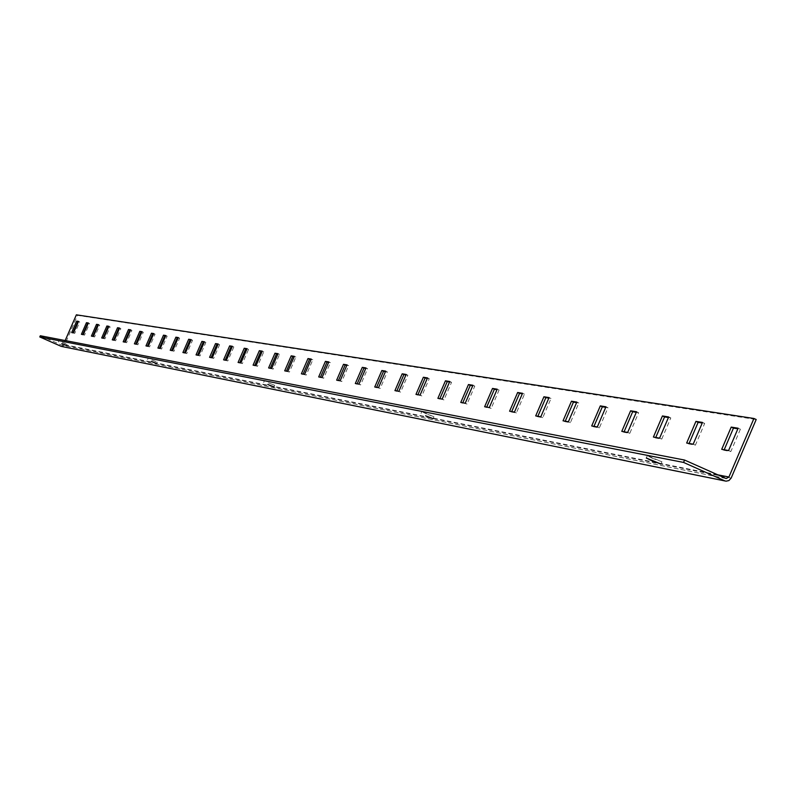 <?xml version="1.0" encoding="UTF-8"?>
<svg xmlns="http://www.w3.org/2000/svg" width="796" height="796" viewBox="0 0 796 796"><rect width="100%" height="100%" fill="white"/><g stroke="black" fill="none" stroke-linecap="round" stroke-linejoin="round"><path stroke-width="0.6" stroke-dasharray="3.98 2.98" d="M652.451 458.307L647.317 455.74L661.934 461.73L652.451 458.307M426.397 413.91L421.79 411.631L433.939 416.756L426.397 413.91M268.471 382.886L274.71 385.304L268.471 382.886M151.907 359.991L157.21 362.08L151.907 359.991M62.337 342.389L66.954 344.24L62.337 342.389M40.327 335.753L62.028 345.255L63.461 344.489L65.172 340.549M61.79 346.549L64.645 345.016L77.55 315.345L756.2 419.502M82.744 334.549L84.495 335.176L89.56 323.534L88.207 323.315M73.003 332.798L74.705 333.415L79.7 321.932L78.376 321.713M92.754 336.35L94.565 336.997L99.699 325.176L98.326 324.957M103.062 338.2L104.923 338.857L110.127 326.867L108.744 326.649M113.659 340.101L115.579 340.778L120.863 328.619L119.46 328.39M124.584 342.061L126.564 342.758L131.927 330.41L130.494 330.181M135.827 344.081L137.867 344.787L143.31 332.26L141.867 332.022M147.429 346.17L149.529 346.887L155.051 334.171L153.588 333.932M159.379 348.31L161.548 349.056L167.16 336.131L165.667 335.892M171.707 350.529L173.956 351.285L179.647 338.161L178.135 337.912M184.443 352.817L186.761 353.593L192.542 340.26L191.01 340.001M197.577 355.175L199.975 355.971L205.856 342.419L204.293 342.161M211.159 357.613L213.636 358.429L219.616 344.648L218.024 344.389M225.198 360.13L227.765 360.976L233.835 346.957L232.223 346.698M239.715 362.737L242.372 363.603L248.541 349.354L246.909 349.086M254.73 365.444L257.486 366.329L263.775 351.822L262.103 351.553M270.292 368.23L273.147 369.145L279.535 354.379L277.844 354.111M286.411 371.125L289.376 372.07L295.873 357.036L294.152 356.757M303.117 374.13L306.201 375.095L312.818 359.792L311.067 359.503M320.46 377.244L323.654 378.239L330.4 362.648L328.609 362.349M338.459 380.478L341.782 381.503L348.658 365.603L346.837 365.314M357.165 383.841L360.628 384.896L367.623 368.687L365.772 368.389M376.608 387.334L380.209 388.428L387.344 371.891L385.453 371.583M396.846 390.965L400.597 392.1L407.87 375.224L405.95 374.916M417.91 394.746L421.83 395.92L429.253 378.697L427.293 378.379M439.88 398.697L443.959 399.9L451.541 382.319L449.531 381.99M462.784 402.806L467.053 404.06L474.794 386.09L472.744 385.762M486.704 407.104L491.172 408.408L499.072 390.04L496.983 389.692M511.709 411.592L511.5 412.069L516.375 412.945L524.455 394.159L522.325 393.811M537.857 416.288L537.648 416.776L542.753 417.691L551.011 398.468L548.832 398.119M565.25 421.213L565.031 421.701L570.384 422.666L578.831 402.985L576.602 402.627M593.955 426.367L593.746 426.875L599.358 427.88L608.005 407.721L605.726 407.353M624.094 431.78L623.875 432.298L629.765 433.362L638.631 412.696L636.293 412.318M655.765 437.472L655.536 437.999L661.735 439.113L670.819 417.93L668.421 417.542M689.087 443.452L688.858 443.999L695.386 445.173L704.689 423.422L702.241 423.024M724.201 449.76L723.952 450.317L730.837 451.561L740.389 429.223L737.872 428.815M76.366 314.818L77.55 315.345M72.874 333.086L71.68 332.559M79.7 321.932L78.506 321.405M74.705 333.415L73.511 332.887M82.615 334.837L81.401 334.31M89.56 323.534L88.346 322.997M84.495 335.176L83.282 334.648M92.625 336.648L91.401 336.101M94.565 336.997L93.331 336.449M99.699 325.176L98.465 324.639M102.923 338.499L101.689 337.952M104.923 338.857L103.669 338.31M110.127 326.867L108.883 326.32M113.529 340.409L112.266 339.852M115.579 340.778L114.316 340.22M120.863 328.619L119.599 328.061M124.445 342.37L123.171 341.812M126.564 342.758L125.28 342.19M131.927 330.41L130.644 329.842M135.698 344.399L134.395 343.822M137.867 344.787L136.574 344.22M143.31 332.26L142.016 331.683M147.29 346.489L145.966 345.902M149.529 346.887L148.205 346.31M155.051 334.171L153.737 333.584M159.24 348.638L157.906 348.051M161.548 349.056L160.215 348.459M167.16 336.131L165.817 335.544M171.568 350.857L170.215 350.26M173.956 351.285L172.593 350.688M179.647 338.161L178.294 337.564M184.294 353.145L182.911 352.538M186.761 353.593L185.378 352.986M192.542 340.26L191.159 339.643M197.438 355.514L196.035 354.897M199.975 355.971L198.572 355.354M205.856 342.419L204.453 341.792M211.01 357.961L209.587 357.334M213.636 358.429L212.214 357.802M219.616 344.648L218.184 344.021M225.039 360.488L223.596 359.852M227.765 360.976L226.313 360.339M233.835 346.957L232.382 346.32M239.556 363.095L238.084 362.449M242.372 363.603L240.899 362.956M248.541 349.354L247.068 348.698M254.581 365.802L253.078 365.145M257.486 366.329L255.994 365.663M263.775 351.822L262.272 351.155M270.133 368.608L268.61 367.931M273.147 369.145L271.625 368.478M279.535 354.379L278.013 353.713M286.242 371.503L284.699 370.827M289.376 372.07L287.824 371.384M295.873 357.036L294.331 356.349M302.958 374.518L301.385 373.822M306.201 375.095L304.619 374.399M312.818 359.792L311.246 359.086M320.29 377.632L318.689 376.926M323.654 378.239L322.052 377.533M330.4 362.648L328.798 361.931M338.29 380.876L336.658 380.15M341.782 381.503L340.151 380.786M348.658 365.603L347.016 364.876M356.986 384.249L355.324 383.503M360.628 384.896L358.956 384.16M367.623 368.687L365.961 367.951M376.428 387.742L374.737 386.995M380.209 388.428L378.518 387.672M387.344 371.891L385.652 371.135M396.657 391.383L394.935 390.617M400.597 392.1L398.866 391.324M407.87 375.224L406.149 374.458M417.731 395.184L415.97 394.398M421.83 395.92L420.069 395.134M429.253 378.697L427.492 377.911M439.681 399.134L437.89 398.338M443.959 399.9L442.158 399.104M451.541 382.319L449.74 381.513M462.595 403.264L460.765 402.448M467.053 404.06L465.222 403.244M474.794 386.09L472.953 385.274M486.505 407.562L484.635 406.736M491.172 408.408L489.291 407.572M499.072 390.04L497.202 389.194M511.5 412.069L509.589 411.214M516.375 412.945L514.465 412.089M524.455 394.159L522.544 393.304M537.648 416.776L535.698 415.9M542.753 417.691L540.792 416.815M551.011 398.468L549.061 397.592M565.031 421.701L563.041 420.815M570.384 422.666L568.384 421.771M578.831 402.985L576.831 402.089M593.746 426.875L591.707 425.96M599.358 427.88L597.308 426.974M608.005 407.721L605.955 406.806M623.875 432.298L621.785 431.362M629.765 433.362L627.676 432.427M638.631 412.696L636.531 411.761M655.536 437.999L653.407 437.044M661.735 439.113L659.595 438.158M670.819 417.93L668.67 416.965M688.858 443.999L686.669 443.024M695.386 445.173L693.187 444.188M704.689 423.422L702.49 422.437M723.952 450.317L721.713 449.312M730.837 451.561L728.579 450.546M740.389 429.223L738.131 428.208M731.176 478.048L64.645 345.016M717.504 474.764L63.461 344.489M725.614 478.386L61.74 345.165M646.422 457.819L647.317 455.74M421.014 413.423L421.79 411.631M263.675 382.428L264.352 380.876M147.608 359.563L148.205 358.2M58.446 342.001L58.974 340.788M726.071 478.545L62.028 345.255M66.416 345.464L66.954 344.24M156.613 363.474L157.21 362.08M274.013 386.906L274.71 385.304M433.133 418.646L433.939 416.756M660.949 464.018L661.934 461.73"/><path stroke-width="1.19" d="M651.476 460.595L646.332 458.028L660.949 464.018L651.476 460.595M425.591 415.781L433.133 418.646L425.591 415.781M267.784 384.478L274.013 386.906L267.784 384.478M151.31 361.374L156.613 363.474L151.31 361.374M61.799 343.613L66.416 345.464L61.799 343.613M61.222 346.369L39.8 336.957L683.565 462.426L684.58 460.048L726.171 478.555L728.907 477.033L753.931 418.477L756.2 419.502L731.176 478.048L728.937 480.555L726.171 481.162L61.222 346.369L725.514 481.063M39.8 336.957L40.327 335.753L684.58 460.048M88.207 323.315L87.669 323.226L82.744 334.549M78.376 321.713L77.859 321.634L73.003 332.798M98.326 324.957L97.749 324.858L92.754 336.35M108.744 326.649L108.127 326.549L103.062 338.2M119.46 328.39L118.803 328.28L113.659 340.101M130.494 330.181L129.798 330.061L124.584 342.061M141.867 332.022L141.121 331.902L135.827 344.081M153.588 333.932L152.792 333.803L147.429 346.17M165.667 335.892L164.832 335.753L159.379 348.31M178.135 337.912L177.249 337.773L171.707 350.529M191.01 340.001L190.065 339.852L184.443 352.817M204.293 342.161L203.298 342.001L197.577 355.175M218.024 344.389L216.96 344.22L211.159 357.613M232.223 346.698L231.099 346.519L225.198 360.13M246.909 349.086L245.715 348.887L239.715 362.737M262.103 351.553L260.839 351.344L254.73 365.444M277.844 354.111L276.501 353.892L270.292 368.23M294.152 356.757L292.729 356.528L286.411 371.125M311.067 359.503L309.554 359.255L303.117 374.13M328.609 362.349L327.007 362.09L320.46 377.244M346.837 365.314L345.136 365.036L338.459 380.478M365.772 368.389L363.961 368.09L357.165 383.841M385.453 371.583L383.543 371.274L376.608 387.334M405.95 374.916L403.91 374.578L396.846 390.965M427.293 378.379L425.124 378.03L417.91 394.746M449.531 381.99L447.233 381.612L439.88 398.697M472.744 385.762L470.297 385.363L462.784 402.806M496.983 389.692L494.376 389.274L486.704 407.104M522.325 393.811L519.549 393.363L511.709 411.592M548.832 398.119L545.877 397.632L537.857 416.288M576.602 402.627L573.448 402.109L565.25 421.213M605.726 407.353L602.353 406.806L593.955 426.367M636.293 412.318L632.691 411.731L624.094 431.78M668.421 417.542L664.57 416.915L655.765 437.472M702.241 423.024L698.122 422.358L689.087 443.452M737.872 428.815L733.454 428.099L724.201 449.76M753.931 418.477L76.366 314.818L65.172 340.549M86.456 322.688L81.401 334.31L83.282 334.648L88.346 322.997L86.456 322.688L87.669 323.226M76.665 321.106L71.68 332.559L73.511 332.887L78.506 321.405L76.665 321.106L77.859 321.634M96.525 324.32L91.401 336.101L93.331 336.449L98.465 324.639L96.525 324.32L97.749 324.858M106.883 326.002L101.689 337.952L103.669 338.31L108.883 326.32L106.883 326.002L108.127 326.549M117.539 327.723L112.266 339.852L114.316 340.22L119.599 328.061L117.539 327.723L118.803 328.28M128.514 329.504L123.171 341.812L125.28 342.19L130.644 329.842L128.514 329.504L129.798 330.061M139.827 331.335L134.395 343.822L136.574 344.22L142.016 331.683L139.827 331.335L141.121 331.902M151.479 333.216L145.966 345.902L148.205 346.31L153.737 333.584L151.479 333.216L152.792 333.803M163.498 335.166L157.906 348.051L160.215 348.459L165.817 335.544L163.498 335.166L164.832 335.753M175.896 337.176L170.215 350.26L172.593 350.688L178.294 337.564L175.896 337.176L177.249 337.773M188.682 339.245L182.911 352.538L185.378 352.986L191.159 339.643L188.682 339.245L190.065 339.852M201.895 341.385L196.035 354.897L198.572 355.354L204.453 341.792L201.895 341.385L203.298 342.001M215.547 343.593L209.587 357.334L212.214 357.802L218.184 344.021L215.547 343.593L216.96 344.22M229.656 345.872L223.596 359.852L226.313 360.339L232.382 346.32L229.656 345.872L231.099 346.519M244.243 348.24L238.084 362.449L240.899 362.956L247.068 348.698L244.243 348.24L245.715 348.887M259.347 350.688L253.078 365.145L255.994 365.663L262.272 351.155L259.347 350.688L260.839 351.344M274.978 353.215L268.61 367.931L271.625 368.478L278.013 353.713L274.978 353.215L276.501 353.892M291.187 355.842L284.699 370.827L287.824 371.384L294.331 356.349L291.187 355.842L292.729 356.528M307.982 358.558L301.385 373.822L304.619 374.399L311.246 359.086L307.982 358.558L309.554 359.255M325.405 361.384L318.689 376.926L322.052 377.533L328.798 361.931L325.405 361.384L327.007 362.09M343.504 364.309L336.658 380.15L340.151 380.786L347.016 364.876L343.504 364.309L345.136 365.036M362.299 367.354L355.324 383.503L358.956 384.16L365.961 367.951L362.299 367.354L363.961 368.09M381.851 370.518L374.737 386.995L378.518 387.672L385.652 371.135L381.851 370.518L383.543 371.274M402.189 373.812L394.935 390.617L398.866 391.324L406.149 374.458L402.189 373.812L403.91 374.578M423.363 377.244L415.97 394.398L420.069 395.134L427.492 377.911L423.363 377.244L425.124 378.03M445.442 380.816L437.89 398.338L442.158 399.104L449.74 381.513L445.442 380.816L447.233 381.612M468.466 384.548L460.765 402.448L465.222 403.244L472.953 385.274L468.466 384.548L470.297 385.363M492.515 388.438L484.635 406.736L489.291 407.572L497.202 389.194L492.515 388.438L494.376 389.274M517.639 392.508L509.589 411.214L514.465 412.089L522.544 393.304L517.639 392.508L519.549 393.363M543.927 396.766L535.698 415.9L540.792 416.815L549.061 397.592L543.927 396.766L545.877 397.632M571.458 401.224L563.041 420.815L568.384 421.771L576.831 402.089L571.458 401.224L573.448 402.109M600.313 405.89L591.707 425.96L597.308 426.974L605.955 406.806L600.313 405.89L602.353 406.806M630.601 410.796L621.785 431.362L627.676 432.427L636.531 411.761L630.601 410.796L632.691 411.731M662.441 415.95L653.407 437.044L659.595 438.158L668.67 416.965L662.441 415.95L664.57 416.915M695.933 421.373L686.669 443.024L693.187 444.188L702.49 422.437L695.933 421.373L698.122 422.358M731.216 427.094L721.713 449.312L728.579 450.546L738.131 428.208L731.216 427.094L733.454 428.099M683.565 462.426L724.599 480.764M728.907 477.033L717.504 474.764"/></g></svg>
